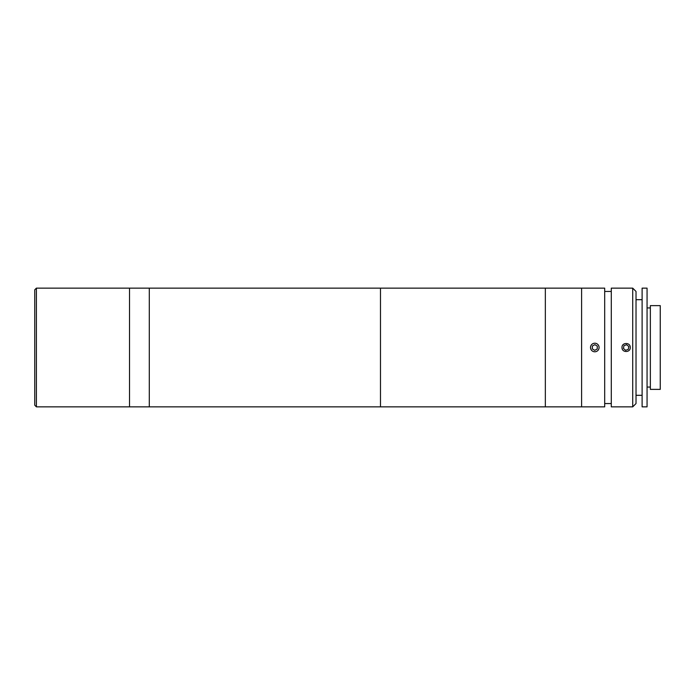 <?xml version="1.0" encoding="UTF-8"?>
<svg xmlns="http://www.w3.org/2000/svg" width="695" height="695" viewBox="0 0 695 695"><rect width="100%" height="100%" fill="white"/><g stroke="black" fill="none" stroke-linecap="round" stroke-linejoin="round"><path stroke-width="1.04" d="M36.401 406.853L34.75 405.202L34.75 289.798L36.401 288.147L36.401 406.853L129.513 406.853L129.513 288.147L36.401 288.147M380.478 347.5L380.478 288.147L129.513 288.147L129.513 406.853L149.295 406.853L149.295 288.147L149.295 406.853L380.478 406.853L380.478 347.5M632.719 347.5L632.719 288.147L611.287 288.147L611.287 406.853L632.719 406.853L632.719 347.5M622.008 347.5C621.747 342.192 630.504 342.175 630.252 347.5C630.504 352.817 621.756 352.817 622.008 347.5M632.719 288.147L636.021 291.448L636.021 403.552L632.719 406.853M604.693 347.5L604.693 288.147L380.478 288.147L380.478 406.853L545.34 406.853L545.34 288.147L545.34 406.853L581.611 406.853L581.611 288.147L581.611 406.853L604.693 406.853L604.693 347.5M642.111 288.147L647.062 288.147L647.062 406.853L642.111 406.853L642.111 288.147M647.062 307.928L650.355 307.928M647.062 387.072L650.355 387.072M636.021 299.693L642.111 299.693M636.021 395.307L642.111 395.307M650.355 305.626L660.25 305.626L660.25 389.374L650.355 389.374L650.355 305.626M628.306 349.342L628.81 346.536L626.638 344.694L623.954 345.658L623.441 348.464L625.622 350.306L628.306 349.342M598.569 345.458A4.283 4.283 0 0 0 592.766 343.73A4.283 4.283 0 0 0 591.037 349.542A4.283 4.283 0 0 0 596.84 351.27A4.283 4.283 0 0 0 598.569 345.458M597.231 348.994L597.309 346.145L594.885 344.651L592.375 346.006L592.296 348.855L594.729 350.349L597.231 348.994M611.287 291.448L604.693 291.448M611.287 403.552L604.693 403.552"/></g></svg>
